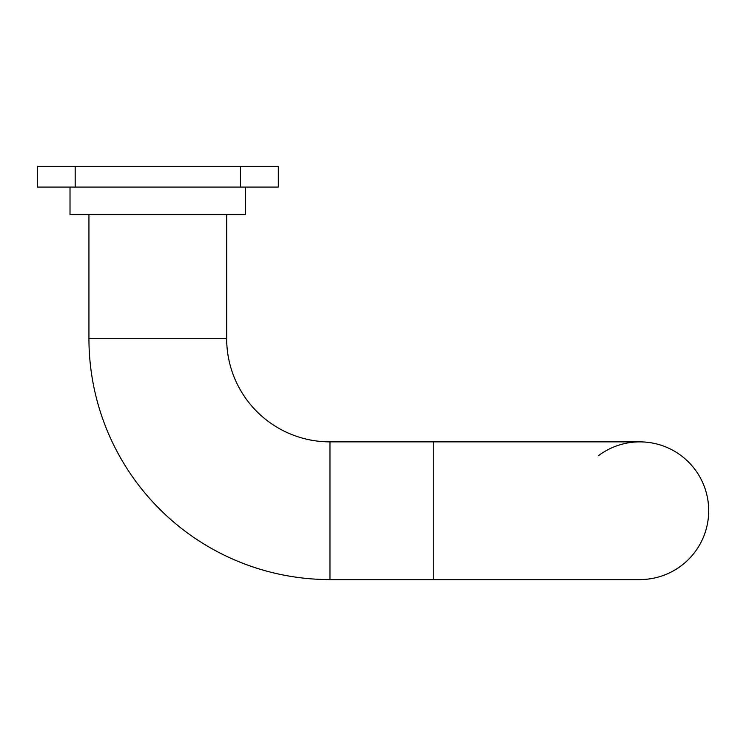 <?xml version="1.0" encoding="UTF-8"?>
<svg xmlns="http://www.w3.org/2000/svg" width="746" height="746" viewBox="0 0 746 746"><rect width="100%" height="100%" fill="white"/><g stroke="black" fill="none" stroke-linecap="round" stroke-linejoin="round"><path stroke-width="1.12" d="M598.525 455.638A68.865 68.865 0 0 1 708.7 510.721A68.865 68.865 0 0 1 639.835 579.586A68.865 68.865 0 0 0 708.7 510.721A68.865 68.865 0 0 1 639.835 579.586A68.865 68.865 0 0 0 708.7 510.721M88.942 214.615L88.942 338.572A241.014 241.014 0 0 0 329.965 579.586L639.835 579.586M226.672 214.615L226.672 338.572A103.293 103.293 0 0 0 329.965 441.865L433.258 441.865L433.258 579.586M245.602 187.078L245.602 214.615L70.012 214.615L70.012 187.078M75.178 166.414L75.178 187.078L37.3 187.078L37.3 166.414L278.314 166.414L278.314 187.078L240.445 187.078L240.445 166.414M75.178 187.078L240.445 187.078M226.672 338.572L88.942 338.572M329.965 441.865L329.965 579.586M433.258 441.865L639.835 441.865"/></g></svg>
